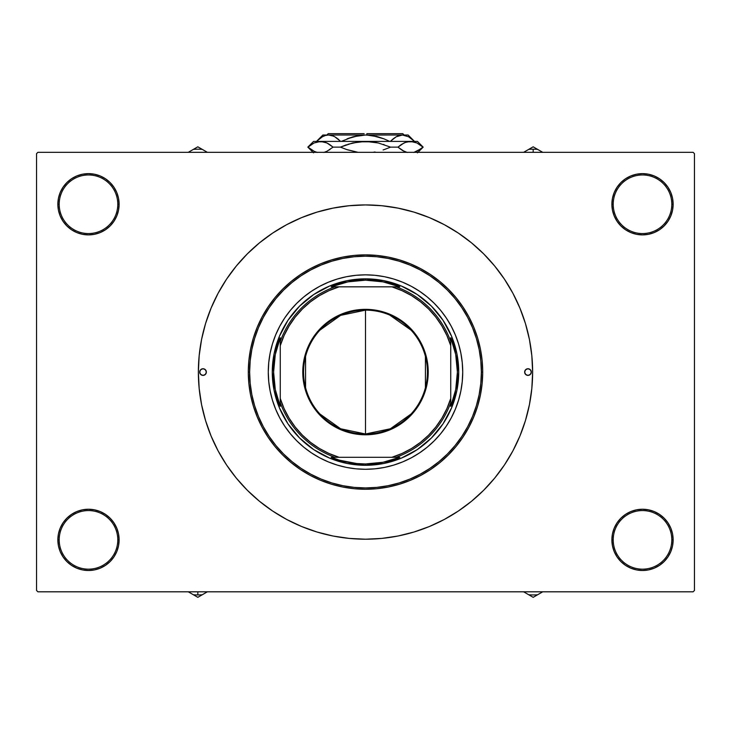 <?xml version="1.0" encoding="UTF-8"?>
<svg xmlns="http://www.w3.org/2000/svg" width="731" height="731" viewBox="0 0 731 731"><rect width="100%" height="100%" fill="white"/><g stroke="black" fill="none" stroke-linecap="round" stroke-linejoin="round"><path stroke-width="1.1" d="M667.979 556.885L670.811 551.594L672.557 545.847L673.141 539.871A30.629 30.629 0 0 1 642.512 570.5A30.629 30.629 0 0 1 611.884 539.871L613.208 539.871A29.295 29.295 0 0 0 642.512 569.166A29.295 29.295 0 0 0 671.807 539.871A29.295 29.295 0 0 0 642.512 510.567A29.295 29.295 0 0 0 613.208 539.871L611.884 539.871A30.629 30.629 0 0 1 642.512 509.242A30.629 30.629 0 0 1 673.141 539.871L671.807 539.871A29.295 29.295 0 0 1 642.512 569.166A29.295 29.295 0 0 1 613.208 539.871A29.295 29.295 0 0 1 642.512 510.567A29.295 29.295 0 0 1 671.807 539.871L673.141 539.871L672.557 533.895L670.811 528.147L667.979 522.857L664.168 518.215L659.526 514.405L654.236 511.572L648.488 509.827L642.512 509.242L636.537 509.827L630.789 511.572L625.489 514.405L620.847 518.215L617.046 522.857L614.214 528.147L612.468 533.895L611.884 539.871L612.468 545.847L614.214 551.594L617.046 556.885L620.847 561.527L625.489 565.337L630.789 568.17L636.537 569.915L642.512 570.5L648.488 569.915L654.236 568.17L659.526 565.337L664.168 561.527L667.979 556.885L670.811 551.594L672.557 545.847L673.141 539.871L672.557 533.895L670.811 528.147L667.979 522.857M63.021 522.857L60.189 528.147L58.443 533.895L57.859 539.871L59.193 539.871A29.295 29.295 0 0 0 88.488 569.166A29.295 29.295 0 0 0 117.792 539.871A29.295 29.295 0 0 0 88.488 510.567A29.295 29.295 0 0 0 59.193 539.871L57.859 539.871A30.629 30.629 0 0 1 88.488 509.242A30.629 30.629 0 0 1 119.116 539.871L117.792 539.871A29.295 29.295 0 0 1 88.488 569.166A29.295 29.295 0 0 1 59.193 539.871A29.295 29.295 0 0 1 88.488 510.567A29.295 29.295 0 0 1 117.792 539.871L119.116 539.871L118.532 533.895L116.786 528.147L113.954 522.857L110.153 518.215L105.511 514.405L100.211 511.572L94.463 509.827L88.488 509.242L82.512 509.827L76.764 511.572L71.474 514.405L66.832 518.215L63.021 522.857L60.189 528.147L58.443 533.895L57.859 539.871L58.443 545.847L60.189 551.594L63.021 556.885L66.832 561.527L71.474 565.337L76.764 568.17L82.512 569.915L88.488 570.5L94.463 569.915L100.211 568.17L105.511 565.337L110.153 561.527L113.954 556.885L116.786 551.594L118.532 545.847L119.116 539.871A30.629 30.629 0 0 1 88.488 570.5A30.629 30.629 0 0 1 57.859 539.871L58.443 545.847L60.189 551.594L63.021 556.885M63.021 187.246L60.189 192.536L58.443 198.284L57.859 204.26L59.193 204.26A29.295 29.295 0 0 0 88.488 233.564A29.295 29.295 0 0 0 117.792 204.26A29.295 29.295 0 0 0 88.488 174.965A29.295 29.295 0 0 0 59.193 204.26L57.859 204.26A30.629 30.629 0 0 1 88.488 173.631A30.629 30.629 0 0 1 119.116 204.26L117.792 204.26A29.295 29.295 0 0 1 88.488 233.564A29.295 29.295 0 0 1 59.193 204.26A29.295 29.295 0 0 1 88.488 174.965A29.295 29.295 0 0 1 117.792 204.26L119.116 204.26L118.532 198.284L116.786 192.536L113.954 187.246L110.153 182.604L105.511 178.793L100.211 175.961L94.463 174.216L88.488 173.631L82.512 174.216L76.764 175.961L71.474 178.793L66.832 182.604L63.021 187.246L60.189 192.536L58.443 198.284L57.859 204.26L58.443 210.236L60.189 215.983L63.021 221.283L66.832 225.925L71.474 229.726L76.764 232.559L82.512 234.304L88.488 234.889L94.463 234.304L100.211 232.559L105.511 229.726L110.153 225.925L113.954 221.283L116.786 215.983L118.532 210.236L119.116 204.26A30.629 30.629 0 0 1 88.488 234.889A30.629 30.629 0 0 1 57.859 204.26L58.443 210.236L60.189 215.983L63.021 221.283M667.979 221.283L670.811 215.983L672.557 210.236L673.141 204.26A30.629 30.629 0 0 1 642.512 234.889A30.629 30.629 0 0 1 611.884 204.26L613.208 204.26A29.295 29.295 0 0 0 642.512 233.564A29.295 29.295 0 0 0 671.807 204.26A29.295 29.295 0 0 0 642.512 174.965A29.295 29.295 0 0 0 613.208 204.26L611.884 204.26A30.629 30.629 0 0 1 642.512 173.631A30.629 30.629 0 0 1 673.141 204.26L671.807 204.26A29.295 29.295 0 0 1 642.512 233.564A29.295 29.295 0 0 1 613.208 204.26A29.295 29.295 0 0 1 642.512 174.965A29.295 29.295 0 0 1 671.807 204.26L673.141 204.26L672.557 198.284L670.811 192.536L667.979 187.246L664.168 182.604L659.526 178.793L654.236 175.961L648.488 174.216L642.512 173.631L636.537 174.216L630.789 175.961L625.489 178.793L620.847 182.604L617.046 187.246L614.214 192.536L612.468 198.284L611.884 204.26L612.468 210.236L614.214 215.983L617.046 221.283L620.847 225.925L625.489 229.726L630.789 232.559L636.537 234.304L642.512 234.889L648.488 234.304L654.236 232.559L659.526 229.726L664.168 225.925L667.979 221.283L670.811 215.983L672.557 210.236L673.141 204.26L672.557 198.284L670.811 192.536L667.979 187.246M693.116 591.808L37.884 591.808L36.55 590.474L36.55 153.656L37.884 152.322L693.116 152.322L37.884 152.322L36.55 153.656L36.55 590.474L37.884 591.808L693.116 591.808L694.45 590.474L694.45 153.656L694.45 590.474L693.116 591.808M693.116 152.322L694.45 153.656L693.116 152.322M261.597 502.983L271.009 509.927M460.621 509.498L471.532 501.265L483.684 490.254L494.704 478.101L504.472 464.925L512.906 450.853L519.915 436.023L525.443 420.581L529.427 404.672L531.83 388.444L532.634 372.07A167.134 167.134 0 0 1 365.5 539.204A167.134 167.134 0 0 1 198.366 372.07A167.134 167.134 0 0 1 365.5 204.927A167.134 167.134 0 0 1 532.634 372.07L531.83 355.686L529.427 339.458L525.443 323.55L519.915 308.107L512.906 293.277L504.472 279.205L494.704 266.038L483.684 253.885L471.532 242.866L458.355 233.098L444.293 224.664L429.462 217.646L414.02 212.127L398.103 208.143L381.884 205.731L365.5 204.927L349.116 205.731L332.897 208.143L316.98 212.127L301.537 217.646L286.707 224.664L272.645 233.098L259.468 242.866L247.316 253.885L236.296 266.038L226.528 279.205L218.094 293.277L211.085 308.107L205.557 323.55L201.573 339.458L199.17 355.686L198.366 372.07L199.17 388.444L201.573 404.672L205.557 420.581L211.085 436.023L218.094 450.853L226.528 464.925L236.296 478.101L247.316 490.254L259.468 501.265L272.645 511.033L286.707 519.467L301.537 526.484L316.98 532.004L332.897 535.997L349.116 538.4L365.5 539.204L381.884 538.4L398.103 535.997L414.02 532.004L429.462 526.484L444.293 519.467L458.355 511.033L471.532 501.265M469.403 241.148L459.991 234.203M270.379 234.633L259.468 242.866M664.168 182.604L659.526 178.793L654.236 175.961M630.789 175.961L625.489 178.793L620.847 182.604M110.153 182.604L105.511 178.793L100.211 175.961M66.832 225.925L71.474 229.726M66.832 561.527L71.474 565.337L76.764 568.17M100.211 568.17L105.511 565.337L110.153 561.527M664.168 518.215L659.526 514.405M620.847 561.527L625.489 565.337L630.789 568.17M206.352 372.07A3.326 3.326 0 0 1 203.026 375.396A3.326 3.326 0 0 1 199.691 372.07L200.669 369.712L203.026 368.735L205.374 369.712L206.352 372.07L205.374 374.418L203.026 375.396L200.669 374.418L199.691 372.07A3.326 3.326 0 0 1 203.026 368.735A3.326 3.326 0 0 1 206.352 372.07L205.374 369.712L203.026 368.735L200.669 369.712L199.691 372.07L200.669 374.418L203.026 375.396L205.374 374.418L206.352 372.07M531.309 372.07A3.326 3.326 0 0 1 527.974 375.396A3.326 3.326 0 0 1 524.648 372.07L525.626 369.712L527.974 368.735L530.331 369.712L531.309 372.07L530.331 374.418L527.974 375.396L525.626 374.418L524.648 372.07A3.326 3.326 0 0 1 527.974 368.735A3.326 3.326 0 0 1 531.309 372.07L530.331 369.712L527.974 368.735L525.626 369.712L524.648 372.07L525.626 374.418L527.974 375.396L530.331 374.418L531.309 372.07M440.683 433.711A97.223 97.223 0 0 0 462.723 372.07A97.223 97.223 0 0 1 365.5 469.284A97.223 97.223 0 0 1 268.277 372.07A97.223 97.223 0 0 0 290.317 433.711M290.371 433.775A97.223 97.223 0 0 0 296.722 440.775L290.344 433.739L284.661 426.082L279.763 417.894L275.678 409.269L272.462 400.286L270.15 391.03L268.752 381.591L268.277 372.07L268.752 362.539L270.15 353.1L272.462 343.844L275.678 334.862L279.763 326.236L284.661 318.049L290.344 310.392L296.759 303.319L303.822 296.914L311.488 291.23L319.666 286.324L328.292 282.248L337.274 279.032L346.531 276.711L355.97 275.313L365.5 274.847L375.03 275.313L384.469 276.711L393.726 279.032L402.708 282.248L411.334 286.324L419.512 291.23L427.178 296.914L434.241 303.319L440.656 310.392L446.339 318.049L451.237 326.236L455.322 334.862L458.538 343.844L460.85 353.1L462.248 362.539L462.723 372.07L462.248 381.591L460.85 391.03L458.538 400.286L455.322 409.269L451.237 417.894L446.339 426.082L440.656 433.739L434.241 440.811A97.223 97.223 0 0 0 440.629 433.775M296.786 440.848A97.223 97.223 0 0 0 303.794 447.189M303.858 447.244A97.223 97.223 0 0 0 337.274 465.099L328.292 461.882L319.666 457.807L311.488 452.9L303.822 447.217L296.759 440.811M434.241 440.811L427.178 447.217L419.512 452.9L411.334 457.807L402.708 461.882L393.726 465.099A97.223 97.223 0 0 0 427.142 447.244M427.206 447.189A97.223 97.223 0 0 0 434.214 440.848M248.302 372.07L249.636 372.07A115.863 115.863 0 0 1 365.5 256.197A115.863 115.863 0 0 1 481.363 372.07L482.698 372.07A117.198 117.198 0 0 0 365.5 254.872A117.198 117.198 0 0 0 248.302 372.07A117.198 117.198 0 0 1 365.5 254.872A117.198 117.198 0 0 1 482.698 372.07L482.131 383.556L480.441 394.932L477.654 406.089L473.779 416.917L468.854 427.315L462.942 437.175L456.098 446.413L448.368 454.938L439.852 462.659L430.614 469.512L420.745 475.424L410.347 480.34L399.519 484.214L388.362 487.01L376.986 488.701L365.5 489.258L354.014 488.701L342.638 487.01L331.481 484.214L320.653 480.34L310.255 475.424L300.386 469.512L291.148 462.659L282.632 454.938L274.902 446.413L268.058 437.175L262.146 427.315L257.221 416.917L253.346 406.089L250.559 394.932L248.869 383.556L248.302 372.07L248.869 360.575L250.559 349.199L253.346 338.042L257.221 327.214L262.146 316.815L268.058 306.956L274.902 297.718L282.632 289.193L291.148 281.472L300.386 274.618L310.255 268.706L320.653 263.79L331.481 259.916L342.638 257.12L354.014 255.43L365.5 254.872L376.986 255.43L388.362 257.12L399.519 259.916L410.347 263.79L420.745 268.706L430.614 274.618L439.852 281.472L448.368 289.193L456.098 297.718L462.942 306.956L468.854 316.815L473.779 327.214L477.654 338.042L480.441 349.199L482.131 360.575L482.698 372.07A117.198 117.198 0 0 1 365.5 489.258A117.198 117.198 0 0 1 248.302 372.07A117.198 117.198 0 0 0 365.5 489.258A117.198 117.198 0 0 0 482.698 372.07L481.363 372.07L480.806 360.712L479.143 349.464L476.374 338.435L472.546 327.726L467.685 317.446L461.837 307.696L455.066 298.559L447.427 290.134L439.002 282.504L429.874 275.724L420.115 269.885L409.835 265.024L399.135 261.186L388.106 258.427L376.858 256.755L365.5 256.197L354.142 256.755L342.894 258.427L331.865 261.186L321.165 265.024L310.885 269.885L301.126 275.724L291.998 282.504L283.573 290.134L275.934 298.559L269.163 307.696L263.315 317.446L258.454 327.726L254.626 338.435L251.857 349.464L250.194 360.712L249.636 372.07L250.194 383.419L251.857 394.667L254.626 405.696L258.454 416.405L263.315 426.685L269.163 436.434L275.934 445.572L283.573 453.997L291.998 461.626L301.126 468.407L310.885 474.245L321.165 479.107L331.865 482.944L342.894 485.704L354.142 487.376L365.5 487.933L376.858 487.376L388.106 485.704L399.135 482.944L409.835 479.107L420.115 474.245L429.874 468.407L439.002 461.626L447.427 453.997L455.066 445.572L461.837 436.434L467.685 426.685L472.546 416.405L476.374 405.696L479.143 394.667L480.806 383.419L481.363 372.07A115.863 115.863 0 0 1 365.5 487.933A115.863 115.863 0 0 1 249.636 372.07L248.302 372.07M393.726 465.099L384.469 467.42L375.03 468.818L365.5 469.284L355.97 468.818L346.531 467.42L337.274 465.099M458.721 372.07L456.93 390.253L451.63 407.743L443.013 423.861L431.418 437.988L417.291 449.583L401.173 458.191L383.684 463.5L365.5 465.291L347.316 463.5L329.827 458.191L313.709 449.583L299.582 437.988L287.987 423.861L279.37 407.743L274.07 390.253L272.279 372.07L274.07 353.877L279.37 336.388L287.987 320.269L299.582 306.143L313.709 294.556L329.827 285.94L347.316 280.631L365.5 278.84L383.684 280.631L401.173 285.94L417.291 294.556L431.418 306.143L443.013 320.269L451.63 336.388L456.93 353.877L458.721 372.07M290.317 310.428A97.223 97.223 0 0 0 268.277 372.07A97.223 97.223 0 0 1 365.5 274.847A97.223 97.223 0 0 1 462.723 372.07A97.223 97.223 0 0 0 440.683 310.428M440.629 310.355A97.223 97.223 0 0 0 434.278 303.356M434.214 303.283A97.223 97.223 0 0 0 427.206 296.941M427.142 296.887A97.223 97.223 0 0 0 393.726 279.032M337.274 279.032A97.223 97.223 0 0 0 303.858 296.887M303.794 296.941A97.223 97.223 0 0 0 296.786 303.283M296.722 303.356A97.223 97.223 0 0 0 290.371 310.355M527.654 594.139L533.173 597.328L542.594 591.882M523.752 591.882L528.723 594.76A55.2 55.2 0 0 0 537.614 594.76L542.722 591.808M528.723 594.76L533.173 597.328L537.614 594.76A55.2 55.2 0 0 1 528.723 594.76M411.087 413.984L390.391 428.768L365.5 433.995A61.925 61.925 0 0 0 427.425 372.07A61.925 61.925 0 0 0 365.5 310.136L365.5 309.341A62.729 62.729 0 0 1 428.229 372.07A62.729 62.729 0 0 1 365.5 434.79L365.5 310.136A61.925 61.925 0 0 1 427.425 372.07A61.925 61.925 0 0 1 365.5 433.995L340.609 428.768L319.913 413.984M389.787 315.098L411.087 330.147M425.424 356.426L425.424 387.704M334.899 286.835L331.152 286.835A91.896 91.896 0 0 1 365.5 280.174L365.5 278.84A93.221 93.221 0 0 0 272.279 372.07A93.221 93.221 0 0 0 365.5 465.291L365.5 463.957A91.896 91.896 0 0 1 331.152 457.295L399.848 457.295A91.896 91.896 0 0 1 365.5 463.957L382.989 462.275L399.848 457.295L396.101 457.295A90.562 90.562 0 0 0 450.735 402.671L450.735 337.722A91.896 91.896 0 0 1 450.735 406.409L455.715 389.559L457.396 372.07L455.715 354.572L450.735 337.722L450.735 341.459A90.562 90.562 0 0 0 396.101 286.835L331.152 286.835L348.011 281.855L365.5 280.174A91.896 91.896 0 0 1 399.848 286.835L382.989 281.855L365.5 280.174L365.5 278.84A93.221 93.221 0 0 1 458.721 372.07A93.221 93.221 0 0 1 365.5 465.291A93.221 93.221 0 0 1 272.279 372.07A93.221 93.221 0 0 1 365.5 278.84A93.221 93.221 0 0 1 458.721 372.07A93.221 93.221 0 0 1 365.5 465.291L365.5 463.957L356.71 463.536L339.467 460.192L331.152 457.295L334.899 457.295A90.562 90.562 0 0 1 280.265 402.671L280.265 406.409A91.896 91.896 0 0 1 280.265 337.722L280.265 406.409L275.285 389.559L273.604 372.07L275.285 354.572L280.265 337.722L280.265 341.459A90.562 90.562 0 0 1 334.899 286.835A90.562 90.562 0 0 0 280.265 341.459L280.265 398.468L284.085 408.583L289.101 418.159L295.233 427.068L302.406 435.164L310.501 442.328L319.401 448.469L328.987 453.476L339.102 457.295L391.898 457.295L402.013 453.476L411.599 448.469L420.499 442.328L428.594 435.164L435.767 427.068L441.899 418.159L446.915 408.583L450.735 398.468L450.735 345.662L446.915 335.547L441.899 325.971L435.767 317.062L428.594 308.975L420.499 301.802L411.599 295.662L402.013 290.655L391.898 286.835L339.102 286.835L328.987 290.655L319.401 295.662L310.501 301.802L302.406 308.975L295.233 317.062L289.101 325.971L284.085 335.547L280.265 345.662A89.228 89.228 0 0 1 339.102 286.835L334.899 286.835M450.735 406.409L450.735 402.671A90.562 90.562 0 0 1 396.101 457.295L391.898 457.295A89.228 89.228 0 0 0 450.735 398.468L450.735 406.409M399.848 286.835L396.101 286.835A90.562 90.562 0 0 1 450.735 341.459L450.735 345.662A89.228 89.228 0 0 0 391.898 286.835L399.848 286.835M365.5 309.341L377.735 310.547L389.504 314.111L400.35 319.913L409.853 327.707L417.657 337.219L423.45 348.066L427.023 359.826L428.229 372.07L427.023 384.305L423.45 396.074L420.818 401.639L413.993 411.864L405.294 420.553L400.35 424.218L395.069 427.388L383.711 432.094L371.65 434.488L359.35 434.488L347.289 432.094L341.496 430.02L335.931 427.388L325.706 420.553L317.007 411.864L310.182 401.639L307.55 396.074L303.977 384.305L303.073 378.21L303.073 365.92L305.476 353.859L307.55 348.066L313.343 337.219L321.147 327.707L330.65 319.913L341.496 314.111L353.265 310.547L365.5 309.341L365.5 433.995A61.925 61.925 0 0 1 303.575 372.07A61.925 61.925 0 0 1 365.5 310.136A61.925 61.925 0 0 0 303.575 372.07A61.925 61.925 0 0 0 365.5 433.995L365.5 434.79A62.729 62.729 0 0 1 302.771 372.07A62.729 62.729 0 0 1 365.5 309.341M305.576 387.704L305.576 356.426M319.913 330.147L340.609 315.363L365.5 310.136M280.265 402.671A90.562 90.562 0 0 0 334.899 457.295L339.102 457.295A89.228 89.228 0 0 1 280.265 398.468L280.265 402.671M188.406 591.882L193.386 594.76A55.2 55.2 0 0 0 197.827 594.933L197.827 591.808L197.827 594.933A55.2 55.2 0 0 0 202.277 594.76L207.376 591.808M193.386 594.76L197.827 597.328L202.277 594.76A55.2 55.2 0 0 1 193.386 594.76L197.827 597.328L207.22 591.9M542.594 152.249L537.614 149.38A55.2 55.2 0 0 0 533.173 149.197L533.173 152.322L533.173 149.197A55.2 55.2 0 0 0 528.723 149.38L523.624 152.322M537.614 149.38L533.173 146.812L528.723 149.38A55.2 55.2 0 0 1 537.614 149.38L533.173 146.812L523.78 152.231M203.346 149.992L197.827 146.812L188.406 152.249M207.248 152.249L202.277 149.38A55.2 55.2 0 0 0 193.386 149.38L188.278 152.322M202.277 149.38L197.827 146.812L193.386 149.38A55.2 55.2 0 0 1 202.277 149.38M328.21 133.672L364.166 133.672L328.21 133.672L326.876 135.007M393.388 138.671L390.308 141.403L396.156 136.807L402.406 135.007L408.62 136.779L414.504 141.403L408.62 136.779L402.406 135.007L399.254 135.473L402.406 135.007L366.834 135.034M397.527 136.112L402.406 135.007L408.117 135.007L328.594 135.007L325.414 135.482L328.594 135.007L331.719 135.463L334.798 136.779L340.692 141.403L334.816 136.788L340.692 141.403M356.088 136.039L365.5 135.007L353.064 136.788L341.295 141.403L353.064 136.788L359.213 135.473L347.07 138.826L353.046 136.788M389.705 141.403L383.93 138.826L389.705 141.403M377.936 136.788L375.88 136.258M333.336 136.048L334.798 136.779M333.473 136.112L328.594 135.007L322.883 135.007L316.486 141.403L322.344 136.807L325.414 135.482L328.594 135.007L331.719 135.463M322.883 135.007L365.5 135.007L371.823 135.473L383.93 138.826L377.954 136.788L366.834 135.025L366.834 133.672L402.79 133.672L366.834 133.672L366.834 135.007M311.333 144.555L307.833 147.132L314.138 151.308L317.309 152.459L314.138 151.308L307.989 147.132L314.074 142.974L320.516 141.403L313.562 141.403L417.438 141.403L410.484 141.403L416.862 142.947L423.011 147.132L416.926 151.28L413.746 152.45L420.818 148.896M347.472 149.818L358.044 152.322L346.494 149.489L340.445 147.132L352.717 142.947L365.5 141.403L378.32 142.965L390.555 147.132L384.497 149.489L390.555 147.132L397.956 147.132L404.097 151.308L407.268 152.459L404.097 151.308L397.956 147.132L404.042 142.974L407.213 141.814L413.691 141.796L416.862 142.947L423.167 147.132L419.667 149.7M413.746 141.814L415.162 142.234M405.257 142.444L410.484 141.403L320.516 141.403L326.903 142.947L333.044 147.132L330.028 144.775L333.044 147.132L326.958 151.28L323.787 152.45L326.958 151.28L333.044 147.132L340.445 147.132L333.044 147.132L326.903 142.947L323.787 141.814L317.309 141.796M401.593 144.363L405.678 142.28M347.892 144.309L359.049 141.805L371.978 141.805L378.32 142.965L390.555 147.132L397.956 147.132L400.972 149.48L397.956 147.132L400.981 144.765M402.553 150.495L407.213 152.45M384.497 149.489L383.108 149.946M384.04 144.61L383.528 144.446M375.378 142.335L376.84 142.627M359.022 141.805L355.951 142.271M355.659 151.929L354.16 151.628M328.447 143.769L325.24 142.253M372.956 152.322L375.04 151.984M310.182 145.359L314.074 142.974L320.699 141.403M326.958 142.974L329.224 144.245M346.494 144.765L340.445 147.132L346.96 149.645M404.042 151.28L401.776 150.01M405.76 152.002L406.756 152.322M329.398 149.901L329.946 149.535M315.838 152.021L316.788 152.322M316.496 141.403L322.344 136.807L325.414 135.482M323.614 136.158L322.27 136.843M328.594 135.007L325.469 135.463M334.844 136.807L337.018 138.223M338.809 139.648L337.804 138.817M397.481 136.13L396.202 136.779M393.196 138.826L396.156 136.807M313.562 141.403L307.833 147.132L313.562 152.852M417.438 141.403L423.167 147.132L417.438 152.852M408.117 135.007L414.514 141.403M402.79 133.672L404.124 135.007"/></g></svg>
